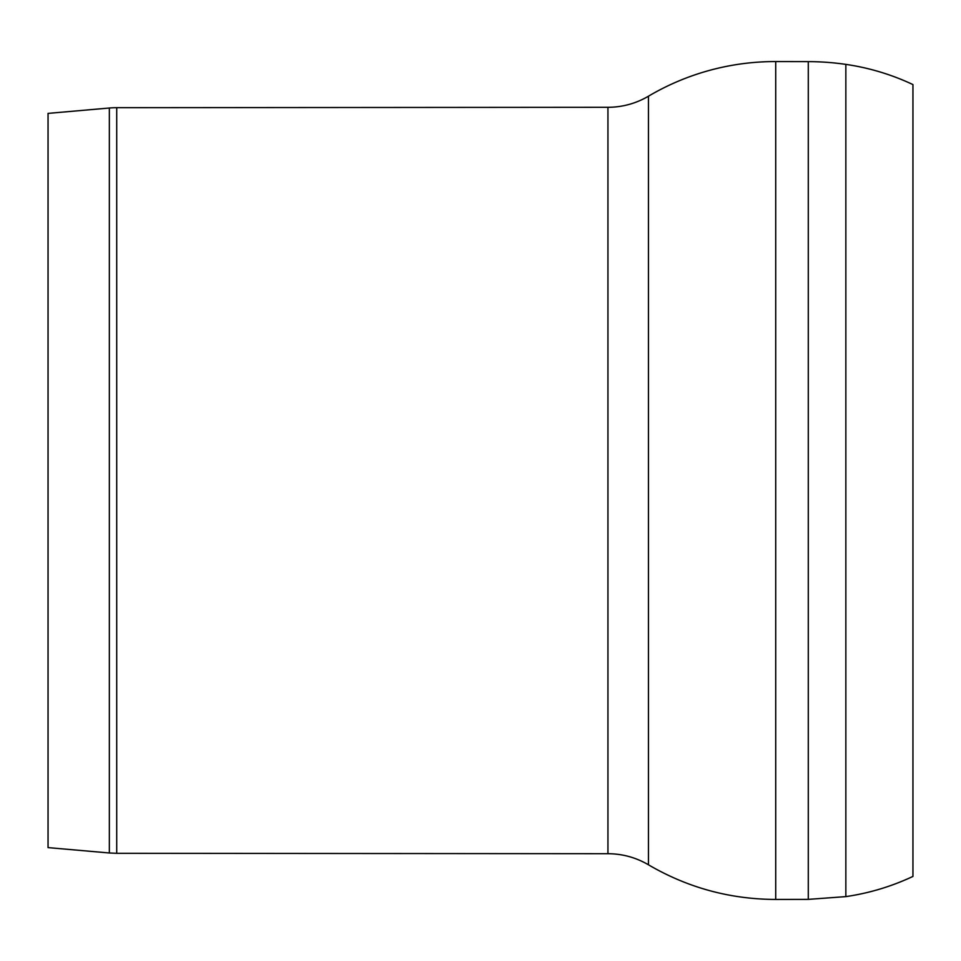 <?xml version="1.0" encoding="UTF-8"?>
<svg xmlns="http://www.w3.org/2000/svg" width="961" height="961" viewBox="0 0 961 961"><rect width="100%" height="100%" fill="white"/><g stroke="black" fill="none" stroke-linecap="round" stroke-linejoin="round"><path stroke-width="1.44" d="M109.35 108.016L109.35 852.984L48.05 847.614L48.05 113.386L109.35 108.016A85.493 85.493 0 0 1 116.725 107.692L607.941 107.296A79.775 79.775 0 0 0 648.447 96.208A249.271 249.271 0 0 1 775.719 61.564L775.719 899.436C730.192 899.304 687.764 887.76 648.447 864.792L648.447 96.208M845.848 64.387A238.028 238.028 0 0 1 912.95 84.58L912.95 876.42C891.58 886.462 869.212 893.189 845.848 896.613L845.848 64.387A264.371 264.371 0 0 0 808.285 61.624L775.719 61.564M109.35 852.984L116.725 853.308L116.725 107.692M116.725 853.308L607.941 853.704L607.941 107.296M845.848 896.613L808.285 899.376L808.285 61.624M808.285 899.376L775.719 899.436M607.941 853.704C622.428 853.788 635.93 857.476 648.447 864.792"/></g></svg>
